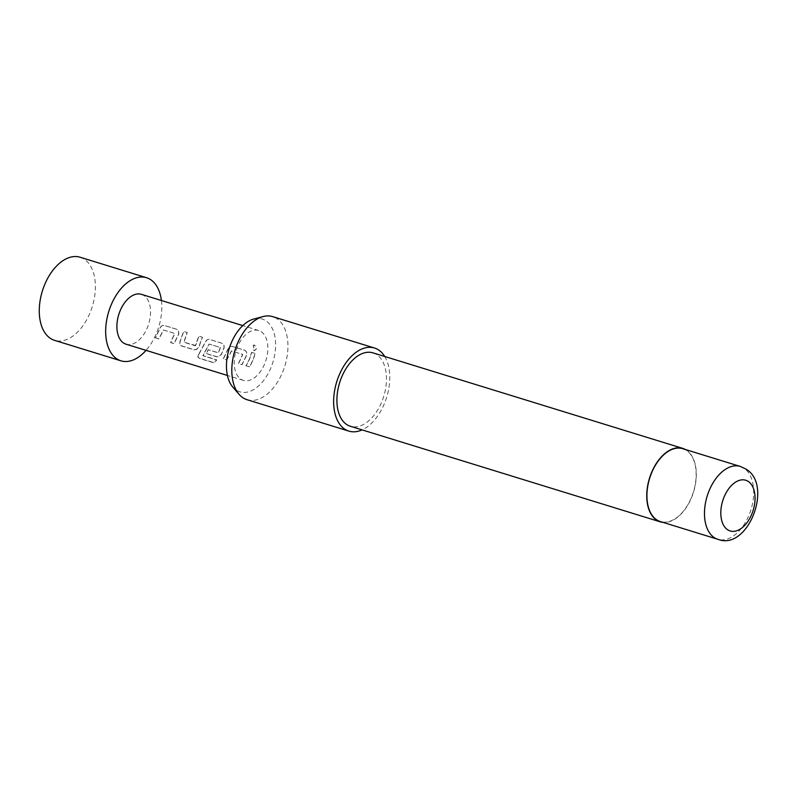 <?xml version="1.0" encoding="UTF-8"?>
<svg xmlns="http://www.w3.org/2000/svg" width="797" height="797" viewBox="0 0 797 797"><rect width="100%" height="100%" fill="white"/><g stroke="black" fill="none" stroke-linecap="round" stroke-linejoin="round"><path stroke-width="0.6" stroke-dasharray="3.98 2.99" d="M254.522 345.131L253.466 345.111L253.974 350.56L254.552 350.63L253.795 350.57C256.853 349.584 257.032 347.791 254.333 345.201L253.277 345.191L253.974 350.56C257.042 349.564 257.222 347.751 254.522 345.131L254.333 345.201M155.305 337.759L158.792 338.835L163.415 329.948L174.682 333.425L170.528 342.461L174.015 343.537L178.498 334.282C179.046 331.791 178.339 330.097 176.396 329.221L164.202 325.465C162.229 325.136 160.755 326.152 159.789 328.513L155.305 337.759L158.902 339.004L163.574 330.018L174.842 333.495L170.638 342.62L174.125 343.696L178.658 334.351C179.195 331.841 178.498 330.137 176.575 329.241L164.371 325.485C162.399 325.166 160.924 326.192 159.958 328.573L155.425 337.928M195.494 345.44L183.858 342.152L187.086 332.518L183.599 331.442L180.002 341.265L179.813 344.603L181.218 345.749L193.422 349.514C195.554 349.943 197.317 349.116 198.712 347.044L202.308 337.211L198.822 336.135L195.265 345.759L183.997 342.282L187.265 332.538L183.778 331.462L180.142 341.395L179.933 344.772L181.327 345.918L193.532 349.684C195.663 350.102 197.437 349.265 198.842 347.163L202.478 337.231L199.001 336.155L195.634 345.559M198.583 354.506L197.805 356.827L199.34 358.172L213.975 362.685L216.645 359.816L202.846 355.562L209.103 344.045L220.38 347.522L218.169 352.732L208.256 349.684L206.084 353.42L216.077 356.498C218.209 356.926 219.972 356.1 221.367 354.027L223.808 348.259C224.355 345.768 223.658 344.075 221.715 343.198L209.511 339.432C207.529 339.104 206.064 340.13 205.098 342.491L198.583 354.506L197.875 357.056L199.399 358.401L214.034 362.914L216.734 360.015L202.936 355.761L209.262 344.105L220.54 347.582L218.298 352.862L208.396 349.803L206.194 353.589L216.186 356.667C218.328 357.096 220.092 356.249 221.506 354.157L223.977 348.329C224.505 345.818 223.808 344.115 221.885 343.218L209.691 339.452C207.708 339.133 206.234 340.16 205.267 342.551L198.672 354.705M226.766 359.796L231.379 350.909L242.657 354.386L238.502 363.422L241.989 364.498L246.472 355.253C247.02 352.752 246.313 351.069 244.37 350.182L232.166 346.426C230.194 346.097 228.719 347.113 227.763 349.475L223.28 358.72L226.876 359.965L231.538 350.979L242.816 354.456L238.612 363.581L242.099 364.657L246.632 355.313C247.17 352.812 246.472 351.098 244.549 350.202L232.345 346.436C230.363 346.117 228.898 347.153 227.922 349.544L223.389 358.889L226.876 359.965M245.944 365.713L249.421 366.789L252.798 360.453L255.06 353.479L251.573 352.413L249.312 359.377L245.944 365.713L249.541 366.959L252.948 360.553L255.229 353.489L251.752 352.423L249.461 359.477L246.054 365.883M161.402 300.499A43.476 26.142 -72.9 0 1 156.252 333.744A43.476 26.142 -72.9 0 1 146.03 350.361M80.148 257.242A43.476 26.142 -72.9 0 1 89.852 313.261A43.476 26.142 -72.9 0 1 54.525 340.339M237.516 346.755A26.092 15.691 107.1 0 0 243.344 380.368A26.092 15.691 107.1 0 0 264.544 364.129A26.092 15.691 107.1 0 0 258.716 330.516A26.092 15.691 107.1 0 0 237.516 346.755M141.418 294.342A26.092 15.691 -72.9 0 1 147.246 327.946A26.092 15.691 -72.9 0 1 126.046 344.194M253.854 319.009A38.077 22.894 -72.9 0 1 265.71 320.673A38.077 22.894 -72.9 0 1 270.751 368.114A38.077 22.894 -72.9 0 1 236.34 390.201A38.077 22.894 -72.9 0 1 232.844 387.143M247.07 399.715A43.476 26.142 107.1 0 0 283.712 369.3A43.476 26.142 107.1 0 0 276.649 318.471A43.476 26.142 107.1 0 0 272.694 316.628M682.77 448.701A38.117 22.924 -72.9 0 1 686.237 450.315A38.117 22.924 -72.9 0 1 692.434 494.877A38.117 22.924 -72.9 0 1 660.305 521.547M685.48 449.538A38.405 23.093 -72.9 0 1 686.347 450.056A38.405 23.093 -72.9 0 1 693.35 492.725A38.405 23.093 -72.9 0 1 663.004 522.384M373.006 352.872A38.405 23.093 -72.9 0 1 376.503 354.496A38.405 23.093 -72.9 0 1 382.739 399.397A38.405 23.093 -72.9 0 1 350.371 426.265M384.722 356.478A43.476 26.142 -72.9 0 1 386.675 397.275A43.476 26.142 -72.9 0 1 362.077 429.882M740.313 466.444A38.117 22.924 -72.9 0 1 743.78 468.068A38.117 22.924 -72.9 0 1 749.977 512.62A38.117 22.924 -72.9 0 1 717.848 539.29M243.344 380.368L227.404 375.457M258.716 330.516L242.786 325.594"/><path stroke-width="1.2" d="M146.03 350.361A43.476 26.142 -72.9 0 1 120.915 360.812A43.476 26.142 -72.9 0 1 111.211 304.793A43.476 26.142 -72.9 0 1 146.538 277.715A43.476 26.142 -72.9 0 1 161.402 300.499M120.915 360.812L54.525 340.339A43.476 26.142 -72.9 0 1 44.811 284.32A43.476 26.142 -72.9 0 1 80.148 257.242L146.538 277.715M227.404 375.457L126.046 344.194A26.092 15.691 -72.9 0 1 120.217 310.581A26.092 15.691 -72.9 0 1 141.418 294.342L242.786 325.594M374.5 348.02L272.694 316.628A43.476 26.142 107.1 0 0 263.11 316.558A43.476 26.142 107.1 0 0 234.896 350.471A43.476 26.142 107.1 0 0 239.12 394.376A43.476 26.142 107.1 0 0 243.115 397.872A43.476 26.142 107.1 0 0 247.07 399.715L348.877 431.117A43.476 26.142 -72.9 0 1 344.922 429.264A43.476 26.142 -72.9 0 1 337.858 378.445A43.476 26.142 -72.9 0 1 374.5 348.02A43.476 26.142 -72.9 0 1 378.455 349.863A43.476 26.142 -72.9 0 1 384.722 356.478M717.848 539.29L660.305 521.547A38.117 22.924 -72.9 0 1 656.838 519.923A38.117 22.924 -72.9 0 1 650.641 475.371A38.117 22.924 -72.9 0 1 682.77 448.701L740.313 466.444A38.117 22.924 -72.9 0 0 708.184 493.114A38.117 22.924 -72.9 0 0 714.381 537.676A38.117 22.924 -72.9 0 0 717.848 539.29C747.965 551.414 773.847 484.347 745.574 468.895L740.313 466.444M663.004 522.384A38.405 23.093 -72.9 0 1 660.215 521.826A38.405 23.093 -72.9 0 1 656.718 520.192A38.405 23.093 -72.9 0 1 650.482 475.291A38.405 23.093 -72.9 0 1 682.85 448.422A38.405 23.093 -72.9 0 1 685.48 449.538M660.215 521.826L350.371 426.265A38.405 23.093 -72.9 0 1 346.874 424.642A38.405 23.093 -72.9 0 1 340.638 379.741A38.405 23.093 -72.9 0 1 373.006 352.872L682.85 448.422M362.077 429.882A43.476 26.142 -72.9 0 1 348.877 431.117M239.12 394.376L232.844 387.143A38.077 22.894 -72.9 0 1 229.157 348.697A38.077 22.894 -72.9 0 1 253.854 319.009L263.11 316.558M727.701 529.816A26.52 15.95 107.1 0 0 751.671 514.424A26.52 15.95 107.1 0 0 748.164 481.378A26.52 15.95 107.1 0 0 724.194 496.77A26.52 15.95 107.1 0 0 727.701 529.816"/></g></svg>
